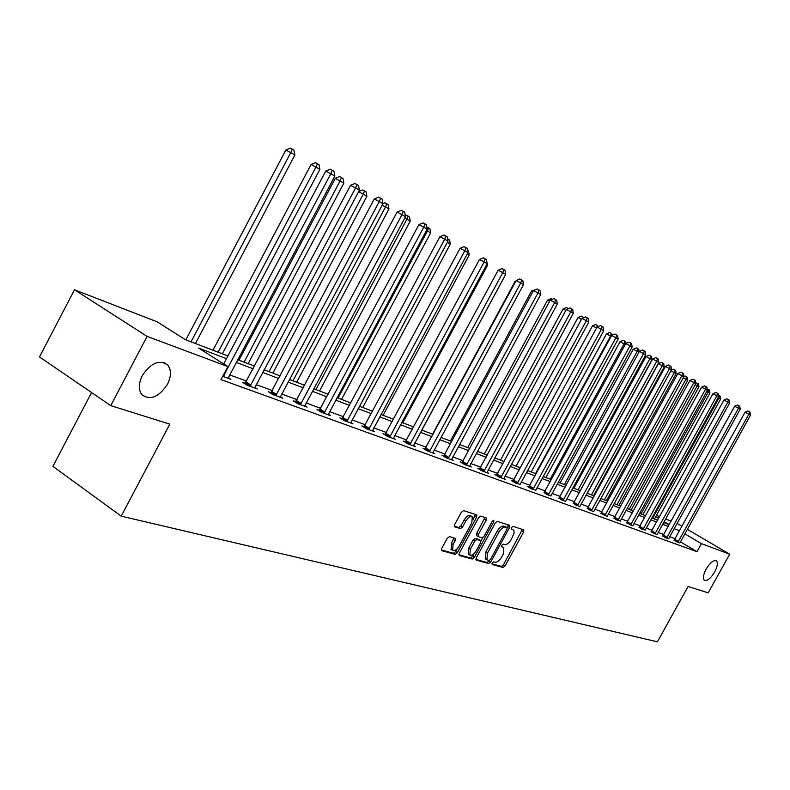 <?xml version="1.0" encoding="UTF-8"?>
<svg xmlns="http://www.w3.org/2000/svg" width="790" height="790" viewBox="0 0 790 790"><rect width="100%" height="100%" fill="white"/><g stroke="black" fill="none" stroke-linecap="round" stroke-linejoin="round"><path stroke-width="1.19" d="M492.17 562.974L492.17 564.504L503.062 567.477L505.106 565.877L523.612 531.996L523.81 529.873L512.967 526.387L511.525 527.503L511.397 529.004L513.865 530.297L514.132 533.003L511.278 539.442C509.076 543.066 506.884 544.764 504.701 544.547L503.289 544.122L501.838 545.248L501.709 546.729L503.813 547.51L503.2 554.234L501.65 557.078C499.448 560.702 497.246 562.421 495.044 562.233L493.622 561.838L492.17 562.974M167.48 384.296C171.381 376.208 171.41 369.73 167.579 364.881C159.244 359.341 150.811 362.926 142.279 375.655C138.526 383.426 138.369 389.737 141.785 394.585C150.159 400.728 158.721 397.291 167.48 384.296M714.624 572.049C717.537 566.361 718.11 562.608 716.313 560.772C713.469 559.932 710.072 562.717 706.122 569.136C703.219 574.794 702.646 578.547 704.404 580.383C707.257 581.252 710.664 578.477 714.624 572.049M449.461 536.607L447.239 538.286L441.738 548.408L441.561 550.6L455.139 554.373L457.331 552.704L476.676 517.144L476.844 514.912L463.572 510.636L461.35 512.295L454.704 524.54L454.526 526.772L460.432 528.599L462.634 526.94L465.903 520.916C468.203 517.292 470.327 515.919 472.272 516.788L471.828 522.743L459.069 546.196C456.719 549.899 454.566 551.272 452.591 550.324L453.085 544.508L455.218 540.577L455.396 538.385L449.461 536.607M687.32 529.31L729.683 554.185L708.196 592.836L688.08 586.526L657.399 641.826L121.226 516.156L169.82 424.141L110.748 405.625L147.108 336.382L74.487 289.772L157.092 321.797L185.265 339.631L227.935 355.944M729.683 554.185L701.431 543.629L684.821 533.833M226.493 358.67L198.645 348.094L227.866 366.58L220.963 379.605L696.977 551.667L701.431 543.629M227.866 366.58L147.108 336.382M476.222 557.918L476.232 560.14L488.714 563.556L490.797 561.937L509.56 527.542L509.738 525.389L497.344 521.41L495.231 523.01L476.222 557.918M472.203 559.043L459.306 555.518L459.267 553.247L478.582 517.746L480.745 516.117L486.196 517.855L486.206 520.156L478.414 534.455L478.434 536.736L482.028 537.802L484.161 536.173L492.219 521.38L493.829 520.314L493.711 521.844L474.336 557.394L472.203 559.043L470.544 557.967L458.842 554.758M91.581 392.531L52.91 466.357L121.226 516.156M696.977 551.667L680.397 541.822M675.114 538.691L669.693 536.696M663.768 534.524L658.129 532.45M652.106 530.228L646.22 528.066M640.107 525.814L633.965 523.563M627.754 521.272L621.355 518.921M615.025 516.591L608.349 514.142M601.921 511.772L594.949 509.214M588.402 506.805L581.124 504.129M574.468 501.68L566.865 498.885M560.08 496.387L552.151 493.474M545.238 490.926L536.943 487.874M529.912 485.297L521.232 482.098M514.063 479.461L504.998 476.133M497.69 473.437L488.19 469.951M480.745 467.206L470.8 463.552M463.197 460.758L452.788 456.926M445.027 454.072L434.125 450.063M426.195 447.15L414.76 442.943M406.672 439.971L394.674 435.557M386.409 432.515L373.818 427.884M365.355 424.773L352.133 419.915M343.482 416.735L329.588 411.62M320.74 408.361L306.115 402.989M297.06 399.661L281.675 394.003M272.392 390.586L256.187 384.631M246.668 381.126L229.594 374.845M674.216 540.093L676.724 541.851L679.933 542.779M662.869 535.946L665.377 537.713L668.676 538.662M651.187 531.68L653.705 533.457L657.102 534.435M639.169 527.286L641.687 529.083L645.183 530.08M626.806 522.763L632.83 525.854M614.067 518.102L616.585 519.929L620.288 520.985M600.943 513.303L607.184 516.502M587.405 508.355L589.923 510.212L593.764 511.614M573.451 503.26L575.969 505.116L579.929 506.568M559.063 497.996L561.562 499.873L565.66 501.364M544.201 492.565L546.7 494.451L550.916 495.992M528.846 486.946L527.226 486.354L531.334 488.852L535.808 490.116M512.987 481.15L511.308 480.537L515.465 483.065L520.077 484.369M496.584 475.155L494.856 474.523L499.053 477.081L505.432 479.402L503.822 478.424M479.619 468.954L477.822 468.292L482.068 470.889L488.674 473.299L487.005 472.282M462.061 462.535L460.205 461.854L464.49 464.481L471.324 466.969L469.606 465.922M443.871 455.879L441.946 455.178L446.281 457.844L453.361 460.422L451.574 459.326M425.01 448.987L423.015 448.256L427.4 450.962L434.747 453.638L432.89 452.492M405.468 441.837L403.394 441.087L407.828 443.822L415.441 446.597L413.516 445.412M385.174 434.421L383.022 433.631L387.505 436.416L395.405 439.299L393.41 438.065M364.101 426.719L361.869 425.899L366.392 428.713L374.608 431.715L372.534 430.422M342.198 418.71L339.878 417.861L344.45 420.715L352.992 423.835L350.839 422.492M319.427 410.385L317.007 409.497L321.629 412.4L330.516 415.639L328.275 414.237M295.717 401.715L293.199 400.797L297.87 403.739L307.122 407.107L304.792 405.645M271.019 392.689L268.403 391.731L273.123 394.714L282.761 398.229L280.332 396.689M245.265 383.269L242.54 382.271L247.31 385.303L257.362 388.966L254.824 387.357M228.211 377.62L230.868 379.309L222.701 376.336M677.05 523.395L682.017 526.199M110.748 405.625L39.5 356.952L74.487 289.772M656.431 515.406L659.611 516.64M665.575 518.951L671.174 521.124M663.6 522.536L669.209 524.679L664.104 521.627M658.633 518.408L655.72 516.68M237.642 359.657L254.617 366.145M264.077 369.769L280.183 375.922M289.416 379.457L304.713 385.303M313.719 388.749L328.255 394.299M337.053 397.666L350.869 402.949M359.46 406.238L372.613 411.264M381.017 414.483L393.529 419.263M401.755 422.413L413.674 426.965M421.722 430.046L433.088 434.391M440.968 437.403L451.811 441.551M459.523 444.494L469.862 448.453M477.427 451.347L487.302 455.119M494.708 457.953L504.148 461.558M511.406 464.342L520.422 467.789M527.552 470.514L536.173 473.812M543.164 476.479L551.41 479.639M558.273 482.256L566.163 485.277M572.908 487.855L580.452 490.738M587.079 493.276L594.307 496.041M600.815 498.52L607.737 501.176M614.126 503.615L620.772 506.153M627.053 508.562L633.412 510.992M639.594 513.352L645.697 515.682M651.77 518.013L657.616 520.245M679.519 530.712L674.137 528.668M668.241 526.426L662.622 524.293M656.638 522.022L650.782 519.8M644.699 517.49L638.596 515.169M632.405 512.819L626.036 510.399M619.745 508.01L613.099 505.491M606.7 503.062L599.768 500.425M593.26 497.957L586.022 495.202M579.386 492.684L571.832 489.82M565.087 487.252L557.187 484.25M550.314 481.643L542.058 478.513M535.057 475.857L526.426 472.578M519.297 469.862L510.271 466.436M502.993 463.681L493.553 460.086M486.136 457.272L476.242 453.519M468.677 450.646L458.319 446.706M450.596 443.782L439.744 439.655M431.863 436.663L420.487 432.337M412.429 429.286L400.49 424.753M392.265 421.623L379.733 416.863M371.32 413.674L358.156 408.677M349.555 405.408L335.72 400.155M326.912 396.807L312.366 391.277M303.35 387.86L288.044 382.044M278.801 378.538L262.675 372.406M253.205 368.812L236.21 362.363M491.884 563.813L501.433 566.43L503.477 564.83L522.397 529.399M507.19 527.799L508.326 524.906M475.787 559.399L487.065 562.49L489.326 560.554M489.02 560.564L490.481 559.429L506.973 529.201L507.101 527.69L505.491 527.157C503.289 526.9 501.067 528.609 498.826 532.282L487.489 553.059L486.867 559.804L489.02 560.564M505.472 526.683L506.983 527.631M485.593 558.984L485.83 552.003L497.157 531.236C499.399 527.562 501.62 525.854 503.832 526.12L505.324 526.594M478.177 536.568L476.558 535.561L476.735 533.388L484.942 517.45M482.858 537.625L480.972 541.081M474.178 553.563L472.677 556.318L474.336 557.394M470.346 549.277L469.843 555.005C471.749 555.893 473.842 554.531 476.143 550.907L480.557 542.789L480.745 540.637L476.943 539.471L474.79 541.111L470.346 549.277L468.677 548.191L468.519 554.145M479.125 539.629L480.547 540.528M468.677 548.191L473.121 540.034L475.264 538.395L478.878 539.461M470.544 557.967L472.677 556.318M451.297 549.485L451.396 543.411L453.954 537.911M471.956 516.591L470.573 515.722C468.618 514.843 466.495 516.216 464.204 519.84L465.903 520.916M454.27 526.17L458.733 527.513L460.935 525.864L464.204 519.84M472.884 519.919L475.402 514.409M441.304 549.949L453.46 553.286L455.642 551.618L457.193 548.783M654.426 519.03L720.569 399.157L718.89 398.19L652.609 518.329M718.377 395.217L720.115 396.175L720.569 399.157M719.443 395.78L718.89 398.19L718.1 397.775M677.889 542.276L748.861 414.227L750.5 415.165L679.854 542.997M674.077 540.281L745.079 412.202L748.861 414.227L749.394 411.778L750.056 412.153L750.5 415.165M745.079 412.202L747.883 410.968L749.394 411.778M642.932 514.626L709.933 393.055L708.205 392.067L641.055 513.915M707.139 388.887L709.469 390.023L709.933 393.055M708.778 389.628L708.205 392.067L706.833 391.327M631.101 510.103L698.992 386.784L697.215 385.757L629.176 509.372M695.635 382.775L698.518 383.703L698.992 386.784M697.807 383.298L697.215 385.757L695.22 384.691M666.572 538.148L738.492 408.262L740.171 409.23L668.597 538.889M662.721 536.134L734.67 406.218L738.492 408.262L739.045 405.784L739.717 406.169L740.171 409.23M734.67 406.218L737.514 404.964L739.045 405.784M654.93 533.912L727.827 402.12L729.555 403.117L657.013 534.672M651.039 531.868L723.956 400.056L727.827 402.12L728.39 399.612L729.081 400.017L729.555 403.117M723.956 400.056L726.849 398.792L728.39 399.612M618.935 505.452L687.744 380.326L685.908 379.279L616.951 504.701M683.775 376.494L684.989 375.971L687.251 377.205L687.744 380.326M686.52 376.781L685.908 379.279L683.251 377.857M606.414 500.663L676.161 373.68L674.275 372.603L604.38 499.882M671.273 370.164L673.366 369.256L675.657 370.51L676.161 373.68M674.907 370.076L674.275 372.603L670.917 370.806M593.527 495.735L664.232 366.837L658.386 363.647L587.286 493.355M658.386 363.647L661.388 362.343L662.948 363.173L662.287 365.721L591.424 494.935M662.948 363.173L663.719 363.617L664.232 366.837M642.951 529.537L716.836 395.8L718.624 396.827L645.104 530.327M639.011 527.483L712.936 393.716L716.836 395.8L717.429 393.262L718.14 393.677L718.624 396.827M712.936 393.716L715.868 392.433L717.429 393.262M630.627 525.044L705.529 389.292L707.366 390.349L632.928 525.587M626.638 522.97L701.589 387.189L705.529 389.292L706.142 386.725L706.872 387.149L707.366 390.349M701.589 387.189L704.562 385.885L706.142 386.725M617.918 520.413L693.887 382.597L695.773 383.683L620.199 521.242M613.899 518.319L689.897 380.464L693.887 382.597L694.509 379.99L695.269 380.434L695.773 383.683M689.897 380.464L692.919 379.141L694.509 379.99M604.834 515.643L681.879 375.694L683.824 376.81L607.273 516.226M600.765 513.53L677.85 373.542L681.879 375.694L682.53 373.058L683.311 373.512L683.824 376.81M677.85 373.542L680.921 372.199L682.53 373.058M591.345 510.725L669.505 368.575L671.51 369.73L593.863 511.327M587.227 508.582L665.427 366.392L669.505 368.575L670.177 365.908L670.977 366.372L671.51 369.73M665.427 366.392L668.547 365.039L670.177 365.908M577.431 505.659L656.737 361.228L658.811 362.422L580.028 506.281M573.264 503.497L652.609 359.025L656.737 361.228L657.438 358.522L658.268 359.006L658.811 362.422M652.609 359.025L655.789 357.643L657.438 358.522M563.082 500.425L643.554 353.644L645.697 354.878L565.749 501.067M558.866 498.233L639.387 351.422L643.554 353.644L644.285 350.908L645.144 351.402L645.697 354.878M639.387 351.422L642.616 350.019L644.285 350.908M548.26 495.024L629.956 345.822L632.168 347.087L551.015 495.695M543.994 492.812L625.739 343.571L629.956 345.822L630.706 343.048L631.585 343.561L632.168 347.087M625.739 343.571L629.018 342.149L630.706 343.048M532.954 489.445L615.894 337.735L618.185 339.048L535.699 490.442M528.638 487.213L611.638 335.464L615.894 337.735L616.684 334.93L617.592 335.454L618.185 339.048M611.638 335.464L614.976 334.022L616.684 334.93M517.134 483.678L601.368 329.381L603.728 330.734L519.978 484.704M512.759 481.426L597.062 327.08L601.368 329.381L602.178 326.527L603.125 327.08L603.728 330.734M597.062 327.08L600.459 325.618L602.178 326.527M500.781 477.713L586.348 320.73L588.787 322.142L503.714 478.779M496.357 475.432L581.983 318.41L586.348 320.73L587.187 317.847L588.165 318.419L588.787 322.142M581.983 318.41L585.439 316.918L587.187 317.847M483.865 471.541L570.795 311.783L573.323 313.245L486.897 472.647M479.382 469.24L566.381 309.443L570.795 311.783L571.674 308.87L572.681 309.453L573.323 313.245M566.381 309.443L569.906 307.932L571.674 308.87M466.347 465.152L554.699 302.531L557.315 304.031L469.487 466.307M461.804 462.831L550.235 300.151L554.699 302.531L555.607 299.568L556.654 300.17L557.315 304.031M550.235 300.151L553.82 298.62L555.607 299.568M448.197 458.546L538.01 292.932L540.725 294.492L451.455 459.731M443.605 456.195L533.497 290.532L538.01 292.932L538.968 289.93L540.054 290.552L540.725 294.492M533.497 290.532L537.161 288.972L538.968 289.93M429.395 451.683L520.719 282.978L523.533 284.598L432.772 452.917M424.734 449.312L516.156 280.559L520.719 282.978L521.706 279.937L522.832 280.588L523.533 284.598M516.156 280.559L519.879 278.969L521.706 279.937M409.892 444.572L502.776 272.659L505.699 274.337L413.397 445.856M405.171 442.183L498.154 270.21L502.776 272.659L503.813 269.568L504.978 270.249L505.699 274.337M498.154 270.21L501.966 268.59L503.813 269.568M389.648 437.196L484.151 261.944L487.193 263.692L393.282 438.519M384.868 434.776L479.481 259.466L484.151 261.944L485.228 258.814L486.443 259.515L487.499 265.45L486.541 264.907M479.481 259.466L483.362 257.826L485.228 258.814M368.624 429.533L464.806 250.815L467.957 252.632L372.406 430.906M363.775 427.094L460.076 248.307L464.806 250.815L465.932 247.635L467.186 248.366L467.957 252.632M460.076 248.307L464.036 246.638L465.932 247.635M346.771 421.564L444.691 239.242L447.969 241.128L350.701 422.996M341.863 419.105L439.902 236.704L444.691 239.242L445.866 236.022L447.17 236.773L447.969 241.128M439.902 236.704L443.95 235.005L445.866 236.022M580.255 490.659L651.948 359.796L646.003 356.537L573.905 488.23M646.003 356.537L649.044 355.214L650.624 356.053L649.943 358.64L578.092 489.84M650.624 356.053L651.424 356.517L651.948 359.796M638.903 352.31L633.234 349.219L560.11 482.957M633.234 349.219L636.325 347.876L637.925 348.726L637.214 351.343L564.346 484.576M637.925 348.726L638.745 349.2L639.169 351.827M625.245 344.47L620.071 341.665L545.9 477.525M620.071 341.665L623.211 340.312L624.821 341.162L624.1 343.818L550.176 479.165M624.821 341.162L625.68 341.655L625.976 343.472M611.134 336.382L606.493 333.884L531.236 471.916M606.493 333.884L609.692 332.501L611.312 333.37L610.561 336.046L535.551 473.575M611.312 333.37L612.398 335.128M596.549 328.018L592.48 325.845L516.107 466.13M592.48 325.845L595.729 324.443L598.386 326.507M596.648 327.83L597.368 325.322M581.45 319.387L578.004 317.541L500.485 460.165M578.004 317.541L581.312 316.119L583.919 317.58M582.645 318.123L582.971 317.007M565.837 310.45L563.053 308.969L484.349 453.993M563.053 308.969L566.41 307.527L568.385 308.584M549.662 301.207L547.588 300.101L467.67 447.614M547.588 300.101L551.015 298.64L552.25 299.291M532.904 291.629L531.601 290.937L450.428 441.018M531.601 290.937L535.511 289.673M515.534 281.704L515.06 281.447L432.584 434.194M515.06 281.447L515.86 281.102M421.761 430.056L505.057 275.532M402.791 422.808L487.499 265.45M383.12 415.283L469.24 254.982L467.295 253.867M467.552 250.381L468.519 250.934L469.24 254.982M362.709 407.482L450.31 244.12L447.288 242.392M447.555 238.876L449.559 239.992L450.31 244.12M447.861 240.535L448.315 239.281M341.537 399.385L430.649 232.843L427.43 230.996L338.071 398.051M426.758 226.918L429.869 228.626L430.649 232.843M428.585 227.885L427.43 230.996L426.462 230.483M319.545 390.971L410.227 221.121L406.88 219.205L315.941 389.598M405.29 215.463L406.228 215.068L409.427 216.825L410.227 221.121M408.084 216.055L406.88 219.205L404.776 218.089M296.685 382.232L388.986 208.945L385.51 206.95L292.932 380.8M382.923 203.573L384.888 202.754L388.157 204.551L388.986 208.945M386.764 203.751L385.51 206.95L382.182 205.183M272.896 373.137L366.896 196.266L363.272 194.192L268.995 371.646M358.68 191.605L362.689 189.936L364.585 190.943L366.037 191.782L366.896 196.266M364.585 190.943L363.272 194.192L358.611 191.723M324.038 413.279L423.756 227.204L427.173 229.169L328.136 414.77M319.071 410.79L418.917 224.637L423.756 227.204L424.99 223.925L426.353 224.716L427.173 229.169M418.917 224.637L423.045 222.908L424.99 223.925M300.388 404.658L401.962 214.663L405.517 216.707L304.644 406.208M295.341 402.14L397.064 212.076L401.962 214.663L403.246 211.345L404.668 212.164L405.517 216.707M397.064 212.076L401.29 210.308L403.246 211.345M248.139 363.667L343.887 183.073L335.296 178.362L239.005 360.171M335.296 178.362L339.562 176.595L341.487 177.612L340.105 180.9L244.08 362.116M341.487 177.612L342.998 178.481L343.887 183.073M275.74 395.672L379.249 201.598L382.953 203.731L280.174 397.281M270.624 393.134L374.292 198.981L379.249 201.598L380.592 198.221L382.074 199.08L382.953 203.731M374.292 198.981L378.608 197.184L380.592 198.221M222.346 353.811L319.901 169.307L311.102 164.478L212.984 350.227M311.102 164.478L315.457 162.681L317.402 163.708L315.96 167.055L218.109 352.192M317.402 163.708L318.982 164.616L319.901 169.307M250.035 386.3L355.559 187.971L359.43 190.192L254.666 387.989M244.851 383.743L350.543 185.324L355.559 187.971L356.971 184.544L358.512 185.443L359.43 190.192M350.543 185.324L354.957 183.487L356.971 184.544M195.446 343.522L294.887 154.958L285.862 150.011L185.847 339.848M285.862 150.011L290.315 148.174L292.29 149.211L290.779 152.598L191.032 341.833M292.29 149.211L293.929 150.159L294.887 154.958M223.215 376.524L330.832 173.741L334.861 176.061L228.053 378.282M223.698 363.943L325.747 171.065L330.832 173.741L332.304 170.265L333.913 171.193L334.861 176.061M325.747 171.065L330.269 169.188L332.304 170.265M521.973 530.969L523.612 531.996M503.477 564.83L505.106 565.877M501.433 566.43L503.062 567.477M507.891 526.505L509.56 527.542M489.148 560.87L490.797 561.937M487.065 562.49L488.714 563.556M503.832 526.12L505.491 527.157M497.157 531.236L498.826 532.282M485.83 552.003L487.489 553.059M484.517 519.089L486.206 520.156M476.735 533.388L478.414 534.455M492.427 521.044L493.711 521.844M475.264 538.395L476.943 539.471M473.121 540.034L474.79 541.111M453.529 539.491L455.218 540.577M451.396 543.411L453.085 544.508M460.935 525.864L462.634 526.94M458.733 527.513L460.432 528.599M474.978 516.067L476.676 517.144M455.642 551.618L457.331 552.704M453.46 553.286L455.139 554.373M678.057 542.058L674.393 539.876M678.442 541.466L674.779 539.293M666.75 537.931L663.047 535.719M667.135 537.338L663.432 535.126M655.107 533.685L651.365 531.453M655.512 533.082L651.77 530.85M643.139 529.31L639.357 527.058M643.544 528.698L639.762 526.446M630.805 524.807L626.993 522.526M631.22 524.195L627.398 521.913M618.116 520.176L614.255 517.865M618.531 519.553L614.669 517.243M605.031 515.406L601.131 513.065M605.456 514.764L601.555 512.433M591.542 510.488L587.602 508.118M591.977 509.836L588.037 507.466M577.638 505.412L573.659 503.013M578.073 504.751L574.093 502.351M563.28 500.169L559.261 497.74M563.734 499.507L559.705 497.078M548.467 494.767L544.409 492.308M548.922 494.086L544.863 491.627M533.171 489.178L529.063 486.689M533.625 488.497L529.517 486.008M517.351 483.411L513.204 480.883M517.825 482.71L513.678 480.192M500.998 477.446L496.811 474.889M501.482 476.735L497.285 474.178M484.082 471.275L479.846 468.677M484.576 470.544L480.33 467.957M466.574 464.875L462.288 462.259M467.068 464.145L462.782 461.518M448.434 458.259L444.099 455.603M448.947 457.509L444.612 454.852M429.632 451.396L425.257 448.7M430.155 450.636L425.771 447.94M410.138 444.286L405.714 441.551M410.662 443.506L406.238 440.771M389.895 436.9L385.421 434.125M390.438 436.11L385.964 433.335M368.881 429.227L364.358 426.412M369.434 428.427L364.911 425.613M347.037 421.258L342.465 418.404M347.6 420.438L343.028 417.584M324.315 412.963L319.693 410.069M324.887 412.133L320.266 409.24M300.664 404.332L295.993 401.399M301.257 403.483L296.586 400.55M276.026 395.346L271.306 392.363M276.628 394.477L271.908 391.494M250.331 385.964L245.562 382.943M250.944 385.076L246.184 382.054M223.521 376.178L222.968 375.833M224.153 375.28L223.481 374.855M164.053 362.59L167.579 364.881M505.442 526.654L507.032 527.651M485.208 558.737L486.867 559.804M476.558 535.561L478.236 536.627M468.174 553.918L469.843 555.005M479.066 539.57L480.626 540.558M450.902 549.238L452.591 550.324"/></g></svg>
